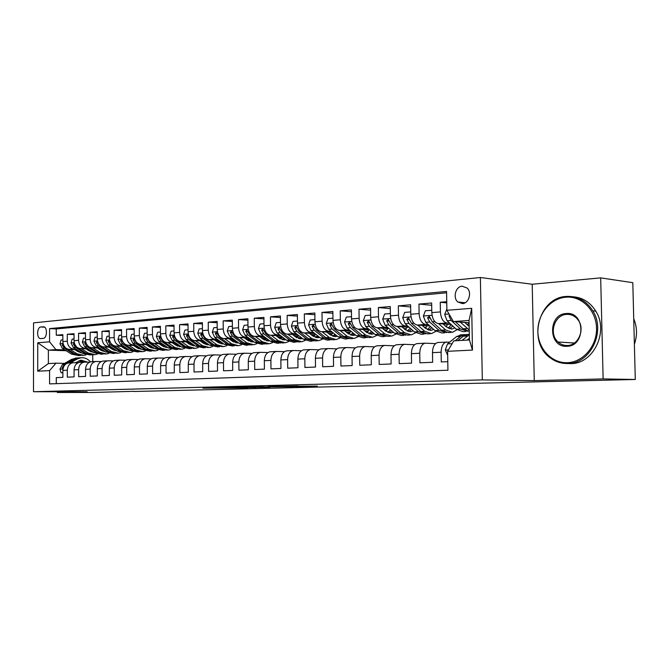 <?xml version="1.0" encoding="UTF-8"?>
<svg xmlns="http://www.w3.org/2000/svg" width="670" height="670" viewBox="0 0 670 670"><rect width="100%" height="100%" fill="white"/><g stroke="black" fill="none" stroke-linecap="round" stroke-linejoin="round"><path stroke-width="1" d="M219.676 387.712L202.91 388.156L247.975 387.829L219.676 387.712M462.158 286.174C455.625 286.45 452.568 297.773 457.853 302.003L462.468 303.594C468.774 303.435 472.099 292.623 467.208 288.1L462.158 286.174M298.016 386.021L268.109 386.464L298.644 386.59L317.354 386.079L274.105 386.423L298.016 385.97M534.258 380.627L603.126 378.918L635.286 379.48L632.807 282.69L600.68 277.874L532.215 284.248L480.373 277.514L482.316 379.898L534.258 380.627L532.215 284.248M57.31 391.732L57.31 392.486L87.125 391.741L33.5 391.716L482.316 379.898M57.31 392.486L92.778 392.478L134.31 391.314M635.286 379.48L134.31 391.481M242.481 387.143L222.448 387.654L270.027 387.277L242.481 387.143M245.019 387.034L293.435 386.691L245.019 387.034M446.739 301.693L440.249 302.254L446.764 302.882M449.721 323.2L446.873 322.982C443.071 322.061 440.919 318.367 440.416 311.91L431.815 312.589L431.647 302.991L418.959 304.079L431.689 305.269M428.415 324.674L425.592 324.464C421.765 323.568 419.604 319.942 419.11 313.585L410.777 314.238L410.626 304.791L398.34 305.855L410.668 306.952M407.779 326.097L404.99 325.905C401.137 325.025 398.968 321.458 398.483 315.21L390.409 315.838L390.275 306.542L378.357 307.564L390.3 308.594M387.779 327.488L385.024 327.303C381.155 326.441 378.977 322.932 378.491 316.776L370.669 317.387L370.543 308.242L358.994 309.23L370.569 310.185M368.399 328.828L365.661 328.652C361.783 327.814 359.606 324.355 359.12 318.3L351.541 318.895L351.415 309.883L340.218 310.838L351.44 311.734M349.589 330.134L346.892 329.967C342.998 329.137 340.812 325.746 340.335 319.774L332.982 320.352L332.873 311.475L322.002 312.404L332.889 313.242M331.349 331.399L328.668 331.24C324.766 330.427 322.58 327.086 322.111 321.206L314.967 321.767L314.866 313.016L304.322 313.928L314.892 314.707M313.635 332.622L310.981 332.471C307.069 331.684 304.884 328.392 304.423 322.597L297.488 323.141L297.396 314.523L287.154 315.403L297.413 316.131M296.433 333.819L293.803 333.677C289.892 332.898 287.698 329.657 287.237 323.945L280.504 324.473L280.42 315.98L270.471 316.835L280.437 317.521M279.717 334.975L277.12 334.841C273.201 334.079 271.007 330.888 270.554 325.26L264.005 325.771L263.93 317.396L254.257 318.225L263.947 318.87M263.469 336.106L260.898 335.972C256.97 335.226 254.784 332.077 254.332 326.533L247.975 327.027L247.9 318.769L238.495 319.573L247.908 320.185M247.666 337.203L245.12 337.077C241.2 336.34 239.014 333.241 238.562 327.772L232.381 328.258L232.314 320.109L223.16 320.897L232.322 321.466M232.297 338.266L229.777 338.149C225.849 337.429 223.671 334.372 223.227 328.978L217.206 329.447L217.147 321.407L208.244 322.178L217.155 322.714M217.34 339.305L214.844 339.188C210.924 338.484 208.739 335.469 208.303 330.151L202.449 330.603L202.39 322.68L193.731 323.426L202.399 323.928M202.776 340.318L200.305 340.201C196.385 339.514 194.208 336.541 193.781 331.29L188.077 331.734L188.027 323.911L179.585 324.64L188.036 325.118M188.597 341.298L186.143 341.197C182.232 340.511 180.062 337.579 179.635 332.395L174.074 332.839L174.033 325.109L165.817 325.821L174.041 326.273M174.778 342.261L172.358 342.161C168.446 341.491 166.277 338.593 165.858 333.484L160.44 333.903L160.406 326.282L152.4 326.968L160.415 327.404M161.319 343.191L158.916 343.099C155.013 342.437 152.852 339.59 152.433 334.539L147.157 334.95L147.124 327.421L139.318 328.091L147.132 328.501M148.196 344.104L145.809 344.012C141.923 343.367 139.762 340.553 139.343 335.561L134.201 335.972L134.176 328.534L126.563 329.188L134.176 329.581M135.39 344.991L133.037 344.908C129.151 344.271 126.998 341.491 126.588 336.566L121.572 336.96L121.546 329.623L114.126 330.26L121.555 330.628M122.911 345.862L120.567 345.77C116.697 345.151 114.553 342.404 114.143 337.546L109.252 337.931L109.235 330.678L101.991 331.298L109.235 331.65M110.726 346.708L108.406 346.625C104.545 346.013 102.41 343.3 102.008 338.501L97.234 338.869L97.217 331.709L90.14 332.32L97.217 332.647M98.833 347.537L96.539 347.454C92.686 346.851 90.559 344.171 90.157 339.43L85.492 339.799L85.484 332.714L78.583 333.308L85.484 333.627M87.226 348.341L84.948 348.266C81.112 347.671 78.985 345.025 78.591 340.335L74.043 340.695L74.035 333.702L67.293 334.28L67.293 341.223C67.687 345.854 69.806 348.467 73.633 349.053L75.886 349.129M74.035 334.581L67.293 334.28M56.28 383.659L56.28 377.612L62.871 377.344L62.871 370.409C63.156 366.23 65.007 363.76 68.424 362.998L69.144 362.956M78.097 362.813L72.879 362.746C69.462 363.517 67.603 365.996 67.318 370.192L67.327 377.16L74.085 376.883L74.077 369.865C74.362 365.644 76.213 363.14 79.646 362.37L80.358 362.328M89.554 362.185L84.202 362.118C80.769 362.889 78.918 365.401 78.633 369.647L78.641 376.699L85.559 376.414L85.542 369.321C85.827 365.041 87.686 362.512 91.128 361.733L91.849 361.691M101.287 361.549L95.793 361.473C92.359 362.252 90.492 364.798 90.207 369.095L90.224 376.23L97.309 375.937L97.292 368.751C97.577 364.421 99.445 361.867 102.887 361.08L103.607 361.038M113.305 360.896L107.669 360.812C104.227 361.599 102.359 364.17 102.075 368.525L102.091 375.744L109.352 375.451L109.336 368.173C109.612 363.793 111.48 361.205 114.939 360.41L115.659 360.368M125.625 360.226L119.838 360.133C116.379 360.937 114.511 363.534 114.235 367.939L114.252 375.25L121.697 374.949L121.672 367.579C121.948 363.148 123.824 360.527 127.283 359.723L128.012 359.681M138.255 359.539L132.308 359.447C128.841 360.251 126.973 362.88 126.697 367.336L126.722 374.739L134.352 374.43L134.318 366.976C134.603 362.478 136.471 359.832 139.938 359.019L140.667 358.978M151.202 358.844L145.097 358.735C141.621 359.547 139.745 362.21 139.469 366.724L139.502 374.22L147.325 373.902L147.291 366.348C147.567 361.8 149.444 359.12 152.919 358.299L153.648 358.257M164.477 358.123L158.204 358.006C154.728 358.827 152.852 361.524 152.576 366.096L152.609 373.684L160.641 373.358L160.599 365.711C160.875 361.105 162.751 358.383 166.235 357.562L166.964 357.52M178.111 357.386L171.654 357.261C168.17 358.09 166.294 360.82 166.018 365.452L166.06 373.14L174.3 372.805L174.259 365.05C174.527 360.385 176.403 357.638 179.895 356.8L180.624 356.758M192.097 356.633L185.456 356.49C181.964 357.328 180.088 360.091 179.82 364.79L179.862 372.579L188.32 372.235L188.278 364.38C188.546 359.648 190.422 356.867 193.915 356.021L194.643 355.979M206.461 355.854L199.627 355.703C196.134 356.549 194.25 359.354 193.99 364.103L194.04 372.001L202.725 371.649L202.667 363.684C202.935 358.894 204.811 356.072 208.303 355.217L209.04 355.184M221.209 355.058L214.174 354.891C210.681 355.753 208.797 358.584 208.537 363.408L208.596 371.406L217.516 371.046L217.457 362.981C217.716 358.123 219.593 355.259 223.093 354.397L223.822 354.355M236.368 354.246L229.115 354.062C225.622 354.933 223.747 357.805 223.487 362.688L223.546 370.795L232.716 370.426L232.649 362.244C232.909 357.319 234.785 354.422 238.277 353.551L239.014 353.517M251.945 353.408L244.475 353.207C240.982 354.087 239.106 357.001 238.847 361.951L238.914 370.175L248.344 369.79L248.277 361.498C248.528 356.507 250.404 353.567 253.897 352.688L254.625 352.646M267.966 352.546L260.262 352.336C256.769 353.216 254.902 356.172 254.642 361.189L254.717 369.53L264.416 369.137L264.34 360.728C264.591 355.661 266.459 352.688 269.951 351.792L270.68 351.75M284.44 351.658L276.501 351.432C273.008 352.328 271.141 355.318 270.898 360.41L270.973 368.868L280.956 368.458L280.864 359.932C281.115 354.79 282.983 351.775 286.467 350.879L287.196 350.837M301.408 350.753L293.209 350.502C289.725 351.407 287.857 354.438 287.614 359.606L287.706 368.182L297.974 367.763L297.882 359.112C298.125 353.902 299.984 350.846 303.46 349.933L304.188 349.891M318.861 349.824L310.403 349.547C306.919 350.46 305.059 353.534 304.825 358.777L304.925 367.487L315.503 367.051L315.394 358.274C315.629 352.981 317.488 349.882 320.955 348.961L321.684 348.919M336.851 348.861L328.099 348.559C324.632 349.489 322.781 352.604 322.546 357.931L322.655 366.758L333.551 366.314L333.442 357.403C333.668 352.035 335.519 348.886 338.978 347.956L339.707 347.914M355.385 347.872L346.34 347.546C342.881 348.484 341.038 351.649 340.812 357.051L340.93 366.021L352.16 365.56L352.035 356.507C352.261 351.063 354.095 347.864 357.546 346.926L358.274 346.884M374.488 346.859L365.133 346.507C361.691 347.454 359.857 350.661 359.639 356.147L359.757 365.25L371.339 364.781L371.214 355.586C371.431 350.058 373.257 346.817 376.691 345.862L377.411 345.821M394.195 345.821L384.513 345.427C381.088 346.382 379.262 349.648 379.053 355.209L379.187 364.463L391.129 363.969L390.995 354.639C391.205 349.02 393.014 345.728 396.431 344.765L397.151 344.723M414.529 344.74L404.504 344.313C401.096 345.284 399.286 348.593 399.077 354.246L399.22 363.642L411.556 363.14L411.405 353.659C411.606 347.948 413.407 344.606 416.807 343.635L417.519 343.593M435.517 343.635L425.14 343.174C421.748 344.146 419.956 347.512 419.755 353.257L419.906 362.805L432.644 362.286L432.485 352.646C432.678 346.842 434.462 343.45 437.837 342.462L438.548 342.429M431.815 312.589C432.309 319.004 434.462 322.672 438.281 323.585L451.186 324.54M466.923 324.498L467.836 324.565M410.777 314.238C411.271 320.553 413.44 324.154 417.276 325.05L429.83 325.938M445.24 325.888L446.672 325.989M390.409 315.838C390.903 322.052 393.072 325.595 396.925 326.474L409.152 327.303M424.252 327.236L426.162 327.37M370.669 317.387C371.155 323.51 373.332 326.993 377.21 327.848L389.111 328.627M403.909 328.551L406.28 328.71M351.541 318.895C352.018 324.916 354.196 328.35 358.082 329.179L369.689 329.908M385.443 330.896L386.247 330.947M384.195 329.833L386.984 330.009M332.982 320.352C333.451 326.282 335.637 329.657 339.539 330.478L350.846 331.164M366.289 332.094L367.545 332.169M365.075 331.081L368.266 331.273M314.967 321.767C315.436 327.613 317.63 330.938 321.533 331.734L332.563 332.379M347.697 333.258L349.388 333.35M346.516 332.286L350.083 332.496M297.488 323.141C297.949 328.903 300.143 332.169 304.054 332.957L314.816 333.56M329.657 334.389L331.75 334.506M328.509 333.467L332.429 333.694M280.504 324.473C280.965 330.151 283.159 333.375 287.078 334.146L297.581 334.707M312.136 335.494L314.615 335.628M311.022 334.615L315.269 334.849M264.005 325.771C264.466 331.365 266.652 334.539 270.571 335.293L280.831 335.829M295.118 336.575L297.949 336.725M294.029 335.729L298.585 335.972M247.975 327.027C248.419 332.546 250.605 335.678 254.533 336.415L264.55 336.918M278.578 337.63L281.743 337.789M277.514 336.817L282.363 337.069M232.381 328.258C232.825 333.694 235.011 336.776 238.93 337.504L248.721 337.981M262.489 338.651L265.982 338.819M261.459 337.881L266.124 338.107M217.206 329.447C217.649 334.816 219.827 337.856 223.755 338.568L233.319 339.02M246.845 339.656L250.639 339.832M245.84 338.911L250.253 339.121M264.072 339.782L264.885 339.824M202.449 330.603C202.884 335.904 205.062 338.894 208.981 339.598L218.336 340.025M231.619 340.628L235.698 340.821M230.647 339.916L234.818 340.109M248.361 340.737L249.575 340.796M188.077 331.734C188.505 336.96 190.682 339.916 194.593 340.603L203.747 341.005M216.804 341.583L220.732 341.759M215.849 340.904L219.793 341.08M233.085 341.675L234.676 341.742M174.074 332.839C174.51 337.99 176.679 340.904 180.582 341.583L189.543 341.968M202.374 342.512L206.084 342.672M201.444 341.859L205.162 342.018M218.219 342.588L220.154 342.672M160.44 333.903C160.867 338.995 163.036 341.868 166.939 342.538L175.699 342.898M188.32 343.425L191.821 343.568M187.416 342.789L190.925 342.94M203.739 343.476L206.008 343.576M147.157 334.95C147.576 339.975 149.737 342.814 153.631 343.467L162.215 343.81M174.619 344.313L177.918 344.447M190.724 344.958L191.461 344.991M173.739 343.702L177.048 343.836M189.644 344.347L192.223 344.455M134.201 335.972C134.62 340.93 136.772 343.727 140.658 344.372L149.067 344.698M161.269 345.176L164.376 345.301M176.93 345.787L178.053 345.837M160.415 344.589L163.53 344.715M175.909 345.201L178.781 345.318M121.572 336.96C121.982 341.859 124.134 344.623 128.012 345.251L136.245 345.569M148.254 346.022L151.177 346.139M163.488 346.608L164.971 346.658M147.417 345.46L150.348 345.569M162.869 346.055L165.632 346.156M109.252 337.931C109.662 342.764 111.798 345.494 115.667 346.114L123.741 346.415M135.558 346.851L138.305 346.951M150.39 347.403L152.199 347.47M134.737 346.306L137.492 346.407M150.206 346.884L152.4 346.968M97.234 338.869C97.636 343.651 99.763 346.348 103.624 346.959L111.538 347.244M123.171 347.663L125.751 347.755M137.618 348.182L139.745 348.258M122.376 347.135L124.955 347.228M137.836 347.697L139.502 347.755M85.492 339.799C85.894 344.514 88.021 347.177 91.874 347.78L99.629 348.048M111.078 348.45L113.506 348.534M125.424 348.953L127.576 349.028M110.299 347.939L112.727 348.023M125.767 348.484L126.915 348.526M74.043 340.695C74.437 345.36 76.556 347.99 80.392 348.584L87.996 348.844M99.277 349.221L101.547 349.305M113.64 349.715L115.382 349.774M98.515 348.727L100.793 348.81M113.975 349.263L114.637 349.288M40.845 338.593L43.198 338.4C47.109 338.384 47.679 327.345 43.793 326.801L40.845 326.993C36.934 327.077 36.431 338.082 40.309 338.568L40.845 338.593M480.373 277.514L33.542 322.865L33.5 391.716M446.89 310.285L471.697 308.317L472.467 350.092L447.61 351.298L453.757 340.854L469.427 339.975L469.067 320.453L453.414 321.558L446.89 310.285L446.563 291.45L49.572 328.61L49.572 341.834L55.945 349.606L64.814 349.899M447.61 351.298L447.937 370.234L49.572 383.893L49.572 370.611L37.738 371.188L37.755 342.772L49.572 341.834M449.729 342.085L437.837 342.462M87.008 349.497L89.135 349.572M446.589 292.79L56.255 328.928L56.263 335.226L62.846 334.665L62.854 341.574C63.248 346.189 65.359 348.785 69.177 349.363L76.64 349.614M87.753 349.983L89.872 350.05M102.133 350.46L103.381 350.494M446.446 341.985C443.079 342.973 441.296 346.39 441.111 352.227L441.279 361.934L447.786 361.666M78.591 340.335L78.583 333.308M90.157 339.43L90.14 332.32M102.008 338.501L101.991 331.298M114.143 337.546L114.126 330.26M126.588 336.566L126.563 329.188M139.343 335.561L139.318 328.091M152.433 334.539L152.4 326.968M165.858 333.484L165.817 325.821M179.635 332.395L179.585 324.64M193.781 331.29L193.731 323.426M208.303 330.151L208.244 322.178M223.227 328.978L223.16 320.897M238.562 327.772L238.495 319.573M254.332 326.533L254.257 318.225M270.554 325.26L270.471 316.835M287.237 323.945L287.154 315.403M304.423 322.597L304.322 313.928M322.111 321.206L322.002 312.404M340.335 319.774L340.218 310.838M359.12 318.3L358.994 309.23M378.491 316.776L378.357 307.564M398.483 315.21L398.34 305.855M419.11 313.585L418.959 304.079M440.416 311.91L440.249 302.254M453.414 321.558L469.109 322.772M75.769 350.259L77.754 350.318M55.945 349.606L48.374 350.142L48.374 363.601L55.953 363.173L49.572 370.611M92.2 351.549L90.634 351.499M79.01 351.122L77.033 351.063M66.096 350.712L48.374 350.142L37.755 342.772M64.655 363.366L55.953 363.173M603.126 378.918L600.68 277.874M92.736 354.832L92.745 361.641M163.673 346.692L164.468 346.641M150.691 347.554L152.056 347.462M138.037 348.392L139.712 348.274M125.684 349.204L127.493 349.087M113.632 350L115.542 349.874L114.629 350.393M102.518 349.933L101.874 350.787L103.641 350.661M62.846 335.511L56.263 335.226M56.255 328.928L49.572 328.61M126.613 348.325L125.893 348.3M139.201 347.554L137.97 347.504M138.154 347.219L138.648 347.186M152.098 346.759L150.331 346.692M150.532 346.382L151.454 346.323M165.331 345.954L163.003 345.862M163.212 345.536L164.586 345.444M178.898 345.125L175.984 345.008M176.202 344.656L178.053 344.539M192.458 344.263L189.334 344.137L189.694 343.484M189.526 343.76L191.871 343.609M206.251 343.383L203.42 343.258M203.186 342.847L205.866 342.663M220.397 342.471L217.884 342.362M217.239 341.901L219.902 341.725M234.919 341.549L232.741 341.449M231.996 340.904L234.299 340.754M249.826 340.595L248.009 340.511M247.163 339.891L249.081 339.757M265.136 339.623L263.712 339.548M262.741 338.844L264.256 338.735M280.864 338.618L279.851 338.568M278.753 337.764L279.851 337.688M297.028 337.596L296.458 337.571M295.227 336.658L295.864 336.616M48.374 363.601L37.738 371.188M471.697 308.317L469.067 320.453M472.467 350.092L469.427 339.975M226.066 387.578L255.613 387.528L226.066 387.52M259.977 386.841L250.446 387.026L266.3 386.917L259.977 386.649M62.846 339.874L61.062 340.017L59.973 343.861L62.276 348.291L71.497 354.128L79.127 355.67M80.299 352.713L80.978 352.378M70.132 349.397L77.016 353.777L83.867 355.376L85.978 354.857M90.534 351.616L91.128 350.862M74.655 349.547L77.913 351.624L81.958 353.006M88.549 350.494L88.993 350.025M63.273 344.313L62.829 343.936L62.251 345.117L64.354 348.14L73.583 353.995L80.442 355.586M82.561 355.46L74.906 353.911L65.677 348.048L63.625 345.226M75.409 362.746L81.129 360.184L87.628 362.143M70.484 362.88L77.016 359.078L80.835 357.772C84.537 357.403 87.737 358.768 90.45 361.867M62.871 372.688L61.087 372.771L59.99 369.053L62.285 364.74L71.506 359.405L76.615 358.023M78.934 360.778L81.832 362.252M68.374 362.998L74.914 359.204L80.04 357.822M80.835 357.772L77.402 357.973L73.591 359.279L64.37 364.631L62.26 367.545L62.662 368.634L63.08 368.475M85.291 362.085L80.618 360.259M79.965 360.418L83.934 362.135M61.087 372.771L62.871 372.796M565.865 297.195C550.212 298.41 537.407 314.498 537.876 331.6C538.127 348.718 551.636 363.333 567.348 362.688C583.068 362.311 597.079 346.063 596.526 328.124C596.208 310.168 581.51 295.721 565.865 297.195M567.783 363.509C561.401 363.668 555.614 361.825 550.422 357.981C527.206 342.228 538.429 297.514 566.259 296.442C577.423 295.897 586.284 300.704 592.824 310.838C606.174 331.39 590.32 363.894 567.783 363.509M566.234 313.535C585.178 311.332 586.007 346.206 566.979 346.281C548.303 347.889 547.574 314.113 566.234 313.535M567.373 345.494C578.486 345.536 585.421 328.911 577.967 319.766C574.986 315.972 571.217 314.18 566.669 314.381C554.425 314.657 548.487 333.903 558.051 342.01C560.74 344.447 563.847 345.611 567.373 345.494M573.185 296.768C582.732 297.597 590.27 302.396 595.798 311.156C609.131 331.633 593.31 364.003 570.806 363.617L567.364 363.525M633.736 318.769C637.187 327.069 637.405 335.561 634.381 344.238M74.035 338.978L72.142 339.129L71.028 343.015L73.34 347.504L82.594 353.417L90.291 354.974M91.472 351.959L92.234 351.574M81.33 348.609L88.239 353.048L95.107 354.673L97.292 354.12M85.869 348.769L89.144 350.879L93.339 352.286M93.8 354.757L86.087 353.191L76.824 347.253L73.951 343.099L73.357 344.288L75.476 347.345L84.73 353.274L91.623 354.891M92.996 352.06L92.569 352.202M85.492 338.057L83.49 338.216L82.351 342.152L84.671 346.692L93.951 352.68L101.714 354.262M102.912 351.18L103.758 350.737M92.795 347.814L99.73 352.303L106.622 353.953L108.867 353.375M113.473 349.924L114.176 348.978M97.351 347.973L100.634 350.109L104.989 351.541M105.307 354.036L97.527 352.445L88.231 346.432L85.35 342.228L84.73 343.442L86.849 346.532L96.137 352.537L103.063 354.17M104.562 351.264L104.034 351.449M97.225 337.111L95.107 337.278L93.934 341.264L96.271 345.862L105.575 351.926L113.414 353.526M104.545 346.993L111.496 351.541L118.406 353.216L120.717 352.604M125.357 349.045L126.102 347.981M109.109 347.152L112.401 349.321L116.915 350.779M117.091 353.299L109.243 351.691L99.922 345.603L97.016 341.34L96.371 342.563L98.498 345.703L107.82 351.784L114.779 353.442M116.404 350.444L115.768 350.67M109.243 336.147L106.999 336.323L105.81 340.36L108.146 345.008L117.484 351.155L125.391 352.78M126.613 349.572L127.627 348.995M116.572 346.147L123.548 350.762L130.474 352.462L132.853 351.817M137.526 348.124L138.313 346.959M121.144 346.323L124.461 348.517L129.134 350M129.159 352.546L121.236 350.913L111.89 344.748L108.967 340.435L108.297 341.675L110.441 344.849L119.779 351.005L126.772 352.688M128.531 349.598L127.794 349.874M121.572 335.151L119.193 335.343L117.97 339.43L120.324 344.146L129.687 350.368L137.652 352.01M138.899 348.743L139.996 348.09M128.9 345.284L135.893 349.966L142.836 351.683L145.29 351.013M149.996 347.177L150.7 346.114M133.489 345.46L136.806 347.688L141.646 349.196M141.521 351.767L133.531 350.117L124.151 343.869L121.211 339.506L120.525 340.762L122.669 343.978L132.04 350.217L139.059 351.918M140.951 348.735L140.105 349.062M140.859 349.162L141.395 349.028M134.201 334.137L131.689 334.338L130.441 338.476L132.794 343.249L142.182 349.556L150.222 351.222M151.487 347.881L152.668 347.144M141.537 344.405L148.547 349.145L155.507 350.896L158.036 350.184M162.768 346.197L163.38 345.259M146.127 344.581L149.46 346.842L154.46 348.366M154.184 350.979L146.119 349.305L136.73 342.965L133.766 338.551L133.045 339.824L135.198 343.082L144.594 349.405L151.646 351.13M153.681 347.839L152.718 348.224M153.497 348.333L154.159 348.157M147.149 333.099L144.502 333.308L143.221 337.504L145.583 342.337L154.996 348.727L163.112 350.418M164.385 347.001L165.649 346.172M154.485 343.501L161.52 348.308L168.488 350.083L171.101 349.33M175.867 345.176L176.369 344.38M159.092 343.685L162.433 345.971L167.601 347.512M167.173 350.167L159.033 348.467L149.619 342.043L146.638 337.571L145.892 338.861L148.053 342.161L157.467 348.567L164.552 350.318M166.721 346.909L165.649 347.37M166.445 347.487L167.232 347.261M160.431 332.035L157.643 332.253L156.336 336.499L158.706 341.399L168.136 347.881L176.319 349.589M177.617 346.097L178.965 345.167M167.776 342.571L174.828 347.445L181.805 349.246L184.493 348.45M172.391 342.764L175.741 345.084L180.464 346.658M180.481 349.33L172.274 347.613L162.835 341.105L159.845 336.575L159.066 337.873L161.236 341.214L170.666 347.713L177.785 349.489M180.096 345.954L178.915 346.491M179.727 346.616L180.64 346.34M174.066 330.938L171.126 331.173L169.778 335.477L172.156 340.435L181.612 347.01L189.87 348.743M191.176 345.159L192.617 344.129M181.403 341.616L188.479 346.566L195.464 348.392L198.236 347.554M203.085 343.023L203.353 342.554M186.026 341.817L189.384 344.171L194.116 345.77M194.141 348.475L185.858 346.733L176.403 340.134L173.388 335.544L172.584 336.859L174.753 340.251L184.208 346.842L191.352 348.635M193.814 344.975L192.516 345.586M193.345 345.728L194.401 345.385M188.061 329.808L184.954 330.059L183.58 334.422L185.967 339.447L195.431 346.114L203.764 347.872M205.095 344.204L206.62 343.057M195.397 340.636L202.482 345.661L209.476 347.521L212.34 346.625M200.02 340.846L203.387 343.241L208.127 344.857M208.152 347.596L199.794 345.829L190.322 339.137L187.29 334.489L186.453 335.821L188.63 339.255L198.102 345.938L205.271 347.764M207.884 343.953L206.461 344.656M207.323 344.807L208.504 344.405M202.432 328.66L199.158 328.92L197.751 333.342L200.137 338.434L209.618 345.192L218.035 346.985M219.375 343.216L220.983 341.943M209.76 339.631L216.854 344.732L223.855 346.616L226.812 345.67M214.392 339.849L217.758 342.278L223.629 343.852L222.499 343.919M222.532 346.7L214.09 344.908L204.61 338.116L201.57 333.409L200.698 334.757L202.876 338.241L212.357 345.017L219.559 346.867M222.314 342.906L220.782 343.702M221.669 343.869L222.984 343.392M217.197 327.471L213.747 327.747L212.298 332.228L214.693 337.395L224.182 344.254L232.674 346.063M234.039 342.194L235.731 340.779M224.509 338.601L231.619 343.777L238.621 345.695L241.669 344.682M229.14 338.819L232.523 341.29L238.562 342.856M237.297 345.779L228.78 343.953L219.291 337.069L216.234 332.295L215.321 333.66L217.507 337.194L226.996 344.07L234.232 345.946M237.138 341.817L235.48 342.722M236.393 342.898L237.85 342.337M232.364 326.248L228.73 326.541L227.247 331.089L229.651 336.323L239.148 343.283L246.15 345.226L247.716 345.125M249.098 341.147L250.873 339.581M239.667 337.546L246.778 342.789L253.788 344.748L256.937 343.668M244.299 337.764L247.682 340.276L253.905 341.842M252.456 344.824L250.873 344.924L243.863 342.981L234.366 335.988L231.301 331.156L230.346 332.538L232.532 336.122L242.037 343.099L249.29 345M252.356 340.687L250.58 341.717M251.518 341.909L253.118 341.256M247.959 325L244.131 325.302L242.607 329.908L245.011 335.226L254.516 342.295L261.518 344.263L263.159 344.154M264.558 340.059L266.417 338.333M255.245 336.449L262.364 341.784L269.365 343.769L272.615 342.621M259.868 336.683L263.26 339.238L269.667 340.787M268.042 343.852L266.367 343.961L259.365 341.976L249.86 334.883L246.786 329.983L245.79 331.382L247.984 335.017L257.481 342.102L264.767 344.028M267.992 339.514L266.091 340.678M267.054 340.888L268.804 340.134M263.988 323.71L259.96 324.037L258.436 328.585L260.806 334.096L270.312 341.273L277.313 343.274L279.038 343.166M280.462 338.936L282.397 337.027M271.258 335.335L278.377 340.745L285.378 342.772L288.736 341.533M275.881 335.57L279.273 338.166L285.872 339.698M284.055 342.847L282.305 342.965L275.303 340.946L265.797 333.744L262.707 328.777L261.668 330.193L263.863 333.878L273.368 341.072L280.671 343.032M284.055 338.3L282.036 339.606M283.016 339.832L284.918 338.961M280.487 322.387L276.249 322.722L274.641 327.463L277.053 332.94L286.559 340.218L293.552 342.253L295.37 342.144M296.802 337.781L298.812 335.67M287.723 334.179L294.85 339.682L301.843 341.742L305.319 340.419M292.346 334.43L295.746 337.06L302.53 338.568M300.52 341.817L298.678 341.935L291.684 339.891L282.179 332.571L279.089 327.538L278 328.97L280.194 332.714L289.691 340.017L297.019 342.002M300.562 337.035L298.426 338.501M299.44 338.752L301.492 337.755M297.463 321.022L292.999 321.382L291.349 326.19L293.77 331.742L303.259 339.137L310.252 341.214L312.153 341.089M313.61 336.575L315.687 334.255M304.674 332.99L311.793 338.584L318.778 340.678L322.371 339.255M309.289 333.25L312.689 335.93L318.518 337.672L319.665 337.395M317.454 340.762L315.52 340.879L308.535 338.794L299.046 331.365L295.947 326.265L294.8 327.714L296.994 331.508L306.491 338.928L313.836 340.946M317.547 335.72L315.285 337.37M316.324 337.638L318.526 336.499M314.942 319.615L310.243 319.992L308.552 324.875L310.964 330.511L320.453 338.023L327.429 340.134L329.431 340.008M330.905 335.327L333.049 332.772M322.119 331.767L329.238 337.462L336.206 339.59L339.916 338.057M326.726 332.035L330.126 334.766L335.938 336.541L337.295 336.189M334.891 339.673L332.856 339.799L325.888 337.672L316.399 330.126L313.309 324.95L312.103 326.416L314.297 330.276L323.778 337.814L331.139 339.858M335.008 334.347L332.63 336.198M333.702 336.491L336.055 335.193M332.948 318.166L328.007 318.568L326.265 323.526L328.677 329.246L338.149 336.884L345.109 339.028L347.211 338.903M348.71 334.037L350.913 331.215M340.092 330.511L347.194 336.298L354.145 338.467L357.989 336.817M344.682 330.787L348.073 333.56L353.877 335.377L355.435 334.933M352.83 338.551L350.695 338.685L343.743 336.524L334.28 328.844L331.189 323.61L329.908 325.084L332.102 329.003L341.574 336.658L348.953 338.744M352.981 332.915L350.485 334.983M351.591 335.31L354.103 333.836M351.507 316.675L346.306 317.094L344.514 322.128L346.926 327.94L356.373 335.703L363.316 337.889L365.527 337.755M367.034 332.697L369.137 329.875M358.601 329.213L365.694 335.101L372.621 337.312L376.599 335.519M363.182 329.506L366.565 332.328L372.353 334.171L374.128 333.627M371.314 337.395L369.07 337.529L362.135 335.327L352.696 327.529L349.614 322.22L348.266 323.71L350.452 327.689L359.899 335.477L367.294 337.588M371.49 331.416L368.868 333.735M370.016 334.087L372.679 332.412M350.594 323.92L348.266 323.71M370.644 315.143L365.158 315.578L363.316 320.696L365.728 326.591L375.158 334.489L382.067 336.717L384.387 336.575M385.92 331.298L387.888 328.543M377.679 327.881L384.756 333.869L391.657 336.122L395.777 334.179M382.243 328.174L385.627 331.055L391.38 332.931L393.382 332.27M390.359 336.198L387.997 336.348L381.088 334.104L371.674 326.173L368.609 320.796L367.185 322.295L369.371 326.332L378.784 334.255L386.188 336.399M390.551 329.849L387.813 332.437M388.994 332.831L391.816 330.93M369.664 322.798L367.185 322.295M390.375 313.552L384.605 314.021L382.712 319.213L385.116 325.21L394.513 333.233L401.397 335.511L403.834 335.36M405.384 329.833L407.201 327.169M397.352 326.499L404.412 332.596L411.279 334.891L415.542 332.781M401.891 326.809L405.275 329.741L411.003 331.658L413.222 330.854M409.981 334.975L407.502 335.126L400.635 332.839L391.255 324.774L388.206 319.33L386.691 320.838L388.868 324.942L398.256 332.998L405.668 335.176M410.182 328.2L407.343 331.097M408.566 331.533L411.531 329.38M389.32 321.592L388.977 320.997L386.691 320.838M410.743 311.918L404.672 312.404L402.72 317.68L405.116 323.778L414.47 331.943L421.321 334.263L423.884 334.104M425.45 328.308L427.108 325.746M417.653 325.076L424.688 331.281L431.514 333.627L435.927 331.315M422.167 325.394L425.542 328.384L431.237 330.335L433.683 329.38M430.232 333.702L427.619 333.869L420.785 331.533L411.447 323.325L408.432 317.823L406.816 319.33L408.993 323.501L418.331 331.692L425.752 333.911M430.425 326.466L427.477 329.707M428.741 330.193L431.857 327.747M409.588 320.31L409.085 319.498L406.816 319.33M431.773 310.352L425.383 310.738L423.365 316.106L425.76 322.303L435.065 330.611L441.873 332.973L444.57 332.806M446.153 326.709L447.644 324.28M438.607 323.61L445.609 329.933L452.401 332.32L456.974 329.791M443.096 323.937L446.455 326.985L452.116 328.978L454.796 327.839M451.119 332.395L448.381 332.571L441.58 330.193L432.292 321.834L429.319 316.274L427.586 317.773L429.755 322.019L439.051 330.352L446.471 332.605M451.295 324.64L448.255 328.267M449.553 328.803L452.828 326.039M430.508 318.953L429.847 317.949L427.586 317.773M446.873 309.012L444.687 314.481L447.074 320.779L456.329 329.238L463.087 331.65L465.926 331.474M467.509 325.042L468.832 322.756M460.248 322.086L469.243 330.034M464.704 322.438L469.176 326.449M449.478 314.749L449.042 316.165L451.203 320.486L460.441 328.97L467.861 331.248M469.268 331.29L463.054 328.803L455.357 321.709M467.082 340.1L469.394 338.342M461.982 340.385L469.327 334.757M447.568 355.134L445.299 349.933L447.476 343.911L456.454 336.633L461.454 334.824M457.811 340.62L463.188 336.231L468.179 334.422M466.236 334.632L464.285 334.657L460.575 336.39L455.198 340.77M468.606 338.861L469.419 339.397M452.526 342.94L449.578 347.956M446.873 322.982L438.281 323.585M425.592 324.464L417.276 325.05M404.99 325.905L396.925 326.474M385.024 327.303L377.21 327.848M365.661 328.652L358.082 329.179M346.892 329.967L339.539 330.478M328.668 331.24L321.533 331.734M310.981 332.471L304.054 332.957M293.803 333.677L287.078 334.146M277.12 334.841L270.571 335.293M260.898 335.972L254.533 336.415M245.12 337.077L238.93 337.504M229.777 338.149L223.755 338.568M214.844 339.188L208.981 339.598M200.305 340.201L194.593 340.603M186.143 341.197L180.582 341.583M172.358 342.161L166.939 342.538M158.916 343.099L153.631 343.467M145.809 344.012L140.658 344.372M133.037 344.908L128.012 345.251M120.567 345.77L115.667 346.114M108.406 346.625L103.624 346.959M96.539 347.454L91.874 347.78M84.948 348.266L80.392 348.584M73.633 349.053L69.177 349.363M67.318 370.192L62.871 370.409M441.111 352.227L432.485 352.646M419.755 353.257L411.405 353.659M399.077 354.246L390.995 354.639M379.053 355.209L371.214 355.586M359.639 356.147L352.035 356.507M340.812 357.051L333.442 357.403M322.546 357.931L315.394 358.274M304.825 358.777L297.882 359.112M287.614 359.606L280.864 359.932M270.898 360.41L264.34 360.728M254.642 361.189L248.277 361.498M238.847 361.951L232.649 362.244M223.487 362.688L217.457 362.981M208.537 363.408L202.667 363.684M193.99 364.103L188.278 364.38M179.82 364.79L174.259 365.05M166.018 365.452L160.599 365.711M152.576 366.096L147.291 366.348M139.469 366.724L134.318 366.976M126.697 367.336L121.672 367.579M114.235 367.939L109.336 368.173M102.075 368.525L97.292 368.751M90.207 369.095L85.542 369.321M78.633 369.647L74.077 369.865M67.293 341.223L62.854 341.574M44.605 327.178L40.845 326.993M43.751 326.793L43.198 326.767M63.064 343.534L59.998 343.769M73.583 353.995L71.497 354.128M77.016 353.777L74.906 353.911M64.354 348.14L62.276 348.291M63.6 345.167L62.251 345.117M60.015 369.145L62.98 369.003M74.914 359.204L77.016 359.078M71.506 359.405L73.591 359.279M62.285 364.74L64.37 364.631M63.332 367.562L62.26 367.545M74.253 342.672L71.053 342.923M84.73 353.274L82.594 353.417M88.239 353.048L86.087 353.191M75.476 347.345L73.34 347.504M74.747 344.338L73.357 344.288M85.718 341.8L82.377 342.052M96.137 352.537L93.951 352.68M99.73 352.303L97.527 352.445M86.849 346.532L84.671 346.692M86.154 343.492L84.73 343.442M97.451 340.904L93.968 341.164M107.82 351.784L105.575 351.926M111.496 351.541L109.243 351.691M98.498 345.703L96.271 345.862M97.828 342.621L96.371 342.563M109.47 339.983L105.835 340.26M119.779 351.005L117.484 351.155M123.548 350.762L121.236 350.913M110.441 344.849L108.146 345.008M109.796 341.734L108.297 341.675M121.798 339.037L118.004 339.33M132.04 350.217L129.687 350.368M135.893 349.966L133.531 350.117M122.669 343.978L120.324 344.146M122.057 340.821L120.525 340.762M134.427 338.074L130.474 338.375M144.594 349.405L142.182 349.556M148.547 349.145L146.119 349.305M135.198 343.082L132.794 343.249M137.183 342.94L136.73 342.965M134.62 339.891L133.045 339.824M147.383 337.085L143.254 337.395M157.467 348.567L154.996 348.727M161.52 348.308L159.033 348.467M148.053 342.161L145.583 342.337M150.147 342.01L149.619 342.043M147.509 338.928L145.892 338.861M160.674 336.064L156.361 336.399M170.666 347.713L168.136 347.881M174.828 347.445L172.274 347.613M161.236 341.214L158.706 341.399M163.438 341.055L162.835 341.105M160.725 337.948L159.066 337.873M174.309 335.025L169.811 335.368M184.208 346.842L181.612 347.01M188.479 346.566L185.858 346.733M174.753 340.251L172.156 340.435M177.081 340.084L176.403 340.134M174.284 336.943L172.584 336.859M188.304 333.953L183.614 334.313M198.102 345.938L195.431 346.114M202.482 345.661L199.794 345.829M188.63 339.255L185.967 339.447M191.092 339.079L190.322 339.137M188.195 335.904L186.453 335.821M202.683 332.856L197.784 333.224M212.357 345.017L209.618 345.192M216.854 344.732L214.09 344.908M202.876 338.241L200.137 338.434M205.472 338.057L204.61 338.116M202.482 334.849L200.698 334.757M217.44 331.725L212.34 332.111M226.996 344.07L224.182 344.254M231.619 343.777L228.78 343.953M217.507 337.194L214.693 337.395M220.237 337.002L219.291 337.069M217.164 333.752L215.321 333.66M232.616 330.561L227.281 330.972M242.037 343.099L239.148 343.283M246.778 342.789L243.863 342.981M232.532 336.122L229.651 336.323M235.413 335.913L234.366 335.988M232.239 332.638L230.346 332.538M248.21 329.372L242.649 329.799M257.481 342.102L254.516 342.295M262.364 341.784L259.365 341.976M247.984 335.017L245.011 335.226M251.016 334.799L249.86 334.883M247.733 331.491L245.79 331.382M264.248 328.141L258.436 328.585M273.368 341.072L270.312 341.273M278.377 340.745L275.303 340.946M263.863 333.878L260.806 334.096M267.062 333.652L265.797 333.744M263.67 330.302L261.668 330.193M280.747 326.885L274.683 327.345M289.691 340.017L286.559 340.218M294.85 339.682L291.684 339.891M280.194 332.714L277.053 332.94M283.561 332.471L282.179 332.571M280.052 329.087L278 328.97M297.731 325.587L291.391 326.072M306.491 338.928L303.259 339.137M311.793 338.584L308.535 338.794M296.994 331.508L293.77 331.742M300.545 331.256L299.046 331.365M296.919 327.839L294.8 327.714M315.218 324.247L308.594 324.749M323.778 337.814L320.453 338.023M329.238 337.462L325.888 337.672M314.297 330.276L310.964 330.511M318.032 330.009L316.399 330.126M314.28 326.558L312.103 326.416M333.224 322.873L326.307 323.401M341.574 336.658L338.149 336.884M347.194 336.298L343.743 336.524M332.102 329.003L328.677 329.246M336.038 328.719L334.28 328.844M332.161 325.226L329.908 325.084M351.792 321.449L344.556 322.002M359.899 335.477L356.373 335.703M365.694 335.101L362.135 335.327M350.452 327.689L346.926 327.94M354.597 327.396L352.696 327.529M370.929 319.984L363.366 320.562M378.784 334.255L375.158 334.489M384.756 333.869L381.088 334.104M369.371 326.332L365.728 326.591M373.726 326.022L371.674 326.173M390.669 318.476L382.754 319.079M398.256 332.998L394.513 333.233M404.412 332.596L400.635 332.839M388.868 324.942L385.116 325.21M393.466 324.615L391.255 324.774M411.037 316.918L402.762 317.555M418.331 331.692L414.47 331.943M424.688 331.281L420.785 331.533M408.993 323.501L405.116 323.778M413.826 323.158L411.447 323.325M432.066 315.31L423.415 315.972M439.051 330.352L435.065 330.611M445.609 329.933L441.58 330.193M429.755 322.019L425.76 322.303M434.847 321.65L432.292 321.834M449.051 314.012L444.738 314.339M460.441 328.97L456.329 329.238M467.216 328.534L463.054 328.803M451.203 320.486L447.074 320.779M450.357 316.274L449.042 316.165M445.357 350.058L448.423 349.908M463.188 336.231L467.35 335.988M456.454 336.633L460.575 336.39M447.476 343.911L451.614 343.685M465.173 302.731L457.853 302.003M72.879 362.746L68.424 362.998M84.202 362.118L79.646 362.37M95.793 361.473L91.128 361.733M107.669 360.812L102.887 361.08M119.838 360.133L114.939 360.41M132.308 359.447L127.283 359.723M145.097 358.735L139.938 359.019M158.204 358.006L152.919 358.299M171.654 357.261L166.235 357.562M185.456 356.49L179.895 356.8M199.627 355.703L193.915 356.021M214.174 354.891L208.303 355.217M229.115 354.062L223.093 354.397M244.475 353.207L238.277 353.551M260.262 352.336L253.897 352.688M276.501 351.432L269.951 351.792M293.209 350.502L286.467 350.879M310.403 349.547L303.46 349.933M328.099 348.559L320.955 348.961M346.34 347.546L338.978 347.956M365.133 346.507L357.546 346.926M384.513 345.427L376.691 345.862M404.504 344.313L396.431 344.765M425.14 343.174L416.807 343.635M40.912 338.593L40.309 338.568M77.402 357.973L75.308 358.107M595.798 311.156L592.824 310.838M558.051 342.01L574.383 343.023M167.148 347.529L167.575 347.496M237.264 342.965L238.369 342.889M252.431 341.976L253.528 341.901M268.008 340.963L269.106 340.888M284.021 339.916L285.118 339.849M300.478 338.844L301.584 338.777M317.421 337.747L318.518 337.672M334.841 336.608L335.938 336.541M352.788 335.444L353.877 335.377M371.264 334.238L372.353 334.171M390.3 332.998L391.38 332.931M409.931 331.725L411.003 331.658M430.173 330.411L431.237 330.335M451.052 329.045L452.116 328.978M469.318 334.355L466.898 334.498M464.285 334.657L460.173 334.899"/></g></svg>
